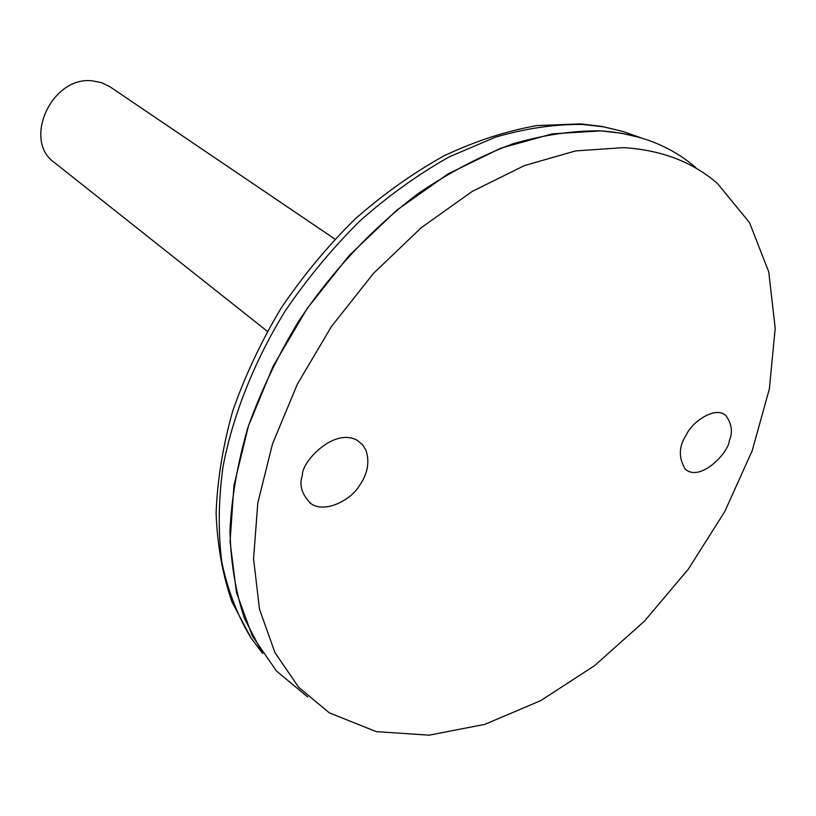 <?xml version="1.0" encoding="UTF-8"?>
<svg xmlns="http://www.w3.org/2000/svg" width="816" height="816" viewBox="0 0 816 816"><rect width="100%" height="100%" fill="white"/><g stroke="black" fill="none" stroke-linecap="round" stroke-linejoin="round"><path stroke-width="1.22" d="M636.409 136.201L622.598 131.356L640.866 137.771L621.353 133.202L600.647 130.856C572.567 130.56 543.099 134.956 512.224 144.044C480.95 155.846 449.861 172.156 418.955 192.994C373.34 227.164 331.796 271.391 298.33 321.708C277.644 356.092 260.875 391.221 248.033 427.115C237.65 462.835 231.622 497.342 229.959 530.624C230.765 562.703 235.62 592.018 244.504 618.569L262.691 653.545L251.083 638.051L259.865 649.771M695.793 167.606C670.528 145.738 638.826 133.498 600.709 130.886L552.371 133.844L500.861 148.175L448.249 173.828L396.862 210.1L349.075 255.643L307.173 308.499L273.115 366.221L248.411 426.125L233.957 485.459L230.061 541.61L236.436 592.365L252.297 635.939L276.502 671.058L307.673 696.956M623.546 147.635L575.637 150.919L524.515 165.536L472.229 191.413L421.066 227.858L373.422 273.493L331.551 326.369L297.422 384.04L272.534 443.812L257.805 502.931L253.562 558.838L259.519 609.287L274.931 652.535L298.666 687.307L329.368 712.868L376.319 731.646L429.114 735.175L484.816 724.363L540.784 700.607L594.68 665.581L644.477 621.109L688.357 569.119L724.741 511.632L752.179 450.769L769.376 388.834L775.2 328.318L768.764 271.942L749.527 222.646L717.488 183.518C692.611 161.935 661.286 149.971 623.546 147.635M729.29 440.732C728.902 452.197 700.25 482.766 685.216 469.067C678.443 457.868 678.749 446.556 686.144 435.112C692.05 421.821 715.153 405.766 725.761 415.456C731.809 423.708 732.982 432.133 729.29 440.732M302.42 475.157C301.328 462.142 334.213 426.839 357.551 440.518L362.692 444.893L365.945 450.31C369.893 462.213 367.618 474.137 359.122 486.101C350.513 500.463 324.768 513.335 311.161 503.798C301.777 494.68 298.87 485.132 302.42 475.157M334.907 239.078L110.007 86.802L101.623 82.661L92.208 80.825C51.734 75.97 22.338 140.413 54.437 162.588L267.301 331.286M582.767 124.45C554.992 124.093 525.871 128.336 495.414 137.19L449.269 156.856C418.394 174.206 388.579 195.585 359.846 221.014C332.214 248.431 307.285 278.501 285.049 311.233C254.123 361.57 232.907 415.079 222.982 466.813C218.392 500.738 218.025 532.675 221.87 562.612C228.001 590.978 237.742 616.121 251.083 638.051L231.968 601.902C222.584 574.75 217.291 545.129 216.097 513.029C217.362 479.91 222.921 445.832 232.784 410.805C245.045 375.727 261.161 341.506 281.112 308.142C303.011 275.818 327.655 246.126 355.031 219.065C383.571 193.973 413.324 172.849 444.302 155.683C475.504 141.046 506.348 131.009 536.816 125.572L580.615 123.879L602.157 126.47L622.598 131.356L603.259 126.806L582.767 124.45M311.161 503.798L309.692 502.768M725.761 415.456L724.822 414.752"/></g></svg>
